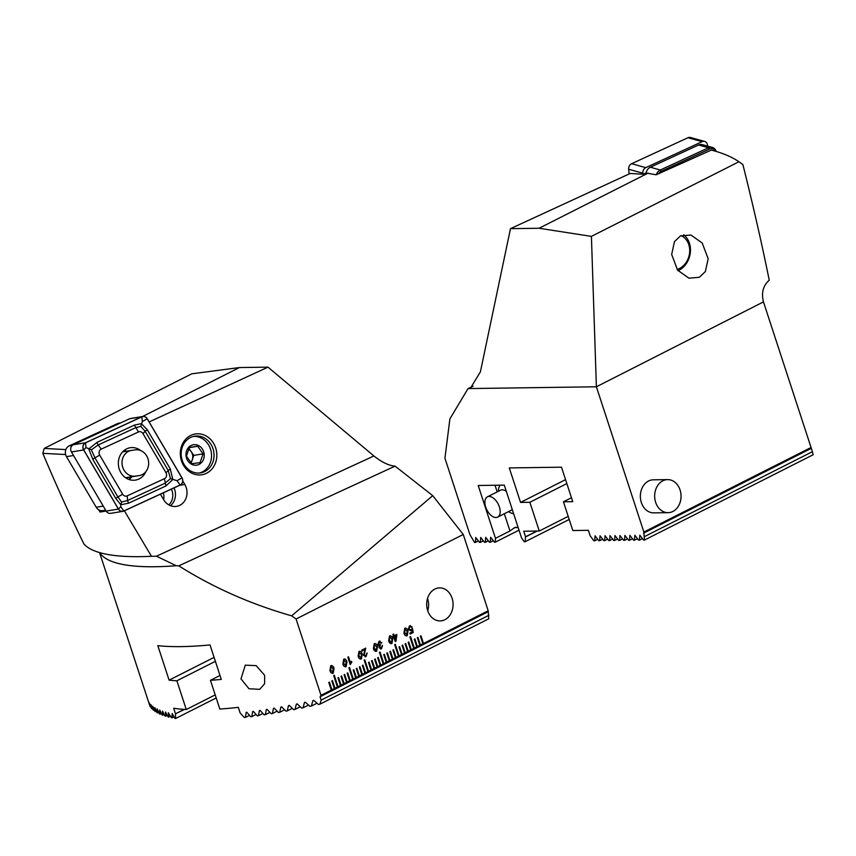 <?xml version="1.0" encoding="UTF-8"?>
<svg xmlns="http://www.w3.org/2000/svg" width="856" height="856" viewBox="0 0 856 856"><rect width="100%" height="100%" fill="white"/><g stroke="black" fill="none" stroke-linecap="round" stroke-linejoin="round"><path stroke-width="1.28" d="M769.244 280.201C761.851 243.778 753.077 205.247 742.901 164.598L738.931 161.763L591.41 236.374L596.386 386.784L468.039 388.581L449.903 418.873L444.927 458.195L469.858 534.486L474.534 542.458L475.39 542.447L475.743 537.493L479.51 542.394L480.366 542.372L480.719 537.429L484.475 542.319L485.331 542.308L485.684 537.354L489.45 542.255L490.306 542.233L490.659 537.29L494.426 542.18L495.282 542.169L495.464 538.317L478.194 485.491L504.291 485.117L521.561 537.942L524.246 541.762L525.103 541.752L525.552 536.776L523.733 531.234L539.269 531.009L529.875 502.279L520.555 502.408L509.288 467.922L561.493 467.183L572.76 501.67L563.441 501.798L572.835 530.538L588.372 530.324L590.18 535.867L593.85 540.789L594.706 540.767L595.059 535.824L598.826 540.714L599.682 540.703L600.035 535.749L603.801 540.639L604.657 540.628L605.01 535.685L608.766 540.575L609.622 540.564L609.975 535.61L613.741 540.5L614.597 540.489L614.95 535.546L618.717 540.436L619.573 540.425L619.926 535.471L623.682 540.361L624.538 540.35L624.891 535.407L628.657 540.297L629.513 540.286L629.866 535.332L633.633 540.222L634.478 540.211L634.842 535.257L638.597 540.157L639.453 540.147L639.807 535.193L643.573 540.082L644.429 540.072L643.873 532.047L596.386 386.784L763.456 301.89C761.219 292.741 763.145 285.508 769.244 280.201M667.627 479.617L653.31 479.82A16.521 13.193 89.2 0 0 648.538 481.019A16.521 13.193 89.2 0 0 640.62 499.583A16.521 13.193 89.2 0 0 653.77 512.862L668.087 512.669A16.521 13.193 -90.8 0 1 663.978 511.909A16.521 13.193 -90.8 0 1 655.236 491.194A16.521 13.193 -90.8 0 1 667.627 479.617A16.521 13.193 -90.8 0 1 671.735 480.377A16.521 13.193 -90.8 0 1 680.467 501.102A16.521 13.193 -90.8 0 1 668.087 512.669M763.573 302.232L811.06 447.495L643.873 532.047M644.589 536.552L812.365 451.711L811.06 447.495M812.365 451.711L813.2 454.729L644.429 540.072M699.341 277.301L705.365 271.555L708.158 258.726L702.209 243.029L690.92 235.015L680.488 235.892L674.464 241.638L671.671 254.467L677.62 270.164L688.909 278.179L699.341 277.301M648.153 173.083L539.045 228.252L510.476 228.659L630.166 173.479L643.273 174.207L645.98 172.966L656.167 174.795L711.379 150.089C722.871 153.096 732.062 156.98 738.931 161.763M510.476 228.659L480.398 371.846L470.586 387.971L468.039 388.581L473.154 386.227M536.883 531.041L525.552 536.776M518.169 527.553L514.638 527.606L509.962 530.977L495.464 538.317M539.269 531.009L568.202 516.382M529.875 502.279L566.843 483.576M520.555 502.408L565.559 479.649M563.441 501.798L571.476 497.743M643.498 533.202L811.263 448.362M539.045 228.252L591.41 236.374M519.014 530.164L495.282 542.169M569.208 519.453L525.103 541.752M493.366 540.692L490.306 542.233M488.401 540.757L485.331 542.308M483.426 540.832L480.366 542.372M478.45 540.896L475.39 542.447M597.777 539.226L594.706 540.767M602.742 539.152L599.682 540.703M607.717 539.087L604.657 540.628M612.693 539.013L609.622 540.564M617.658 538.938L614.597 540.489M622.633 538.873L619.573 540.425M627.608 538.798L624.538 540.35M632.573 538.734L629.513 540.286M637.549 538.659L634.478 540.211M642.514 538.595L639.453 540.147M677.117 269.501A17.965 14.873 105.5 0 0 682.51 266.516A17.965 14.873 105.5 0 0 689.701 249.663A17.965 14.873 105.5 0 0 681.055 235.625M678.08 270.742A20.448 16.927 105.5 0 0 682.264 268.099A20.448 16.927 105.5 0 0 683.666 234.758M656.274 174.752A7.437 6.153 -74.5 0 1 660.308 170.002L708.522 147.767A7.437 6.153 -74.5 0 1 712.288 147.414A7.437 6.153 -74.5 0 1 716.194 151.437M646.055 172.966A7.437 6.153 -74.5 0 1 650.346 167.23L698.571 145.006A7.437 6.153 -74.5 0 1 702.337 144.653L712.288 147.414M715.509 151.234A6.195 5.125 105.5 0 0 709.496 149.083L661.271 171.318A6.195 5.125 105.5 0 0 658.66 173.682M642.942 174.185L642.845 173.201A4.954 4.109 -74.5 0 1 645.798 167.637L702.145 141.657A4.954 4.109 -74.5 0 1 704.659 141.422A4.954 4.109 -74.5 0 1 707.473 145.178L707.57 146.098M629.128 173.961L628.668 169.274A4.954 4.109 -74.5 0 1 631.632 163.699L687.967 137.73A4.954 4.109 -74.5 0 1 690.482 137.495L704.659 141.422M499.358 506.891A11.363 6.367 63.2 0 1 497.646 517.12A11.363 6.367 63.2 0 1 485.684 507.073A11.363 6.367 63.2 0 1 487.385 496.844A11.363 6.367 63.2 0 1 499.358 506.891M512.177 509.245A11.363 6.367 63.2 0 1 510.765 510.486L497.646 517.12M513.643 513.707A16.521 9.266 63.2 0 1 509.341 512.102L508.55 511.61M498.299 491.333L498.374 490.402A16.521 9.266 63.2 0 1 500.172 485.181M487.385 496.844L500.514 490.21A11.363 6.367 63.2 0 1 506.335 491.355M140.759 450.598A16.403 14.456 80.7 0 0 130.187 447.731A16.403 14.456 80.7 0 0 126.881 448.747A16.403 14.456 80.7 0 0 118.984 468.157A16.403 14.456 80.7 0 0 135.473 480.098A16.403 14.456 80.7 0 0 138.779 479.093A16.403 14.456 80.7 0 0 145.905 471.581M122.665 494.233A4.13 3.638 80.7 0 0 127.18 495.87L164.438 478.697A4.13 3.638 80.7 0 0 165.968 472.694L142.995 433.607A4.13 3.638 80.7 0 0 138.479 431.959L101.222 449.133A4.13 3.638 80.7 0 0 99.692 455.135L122.665 494.233L117.903 496.94L121.573 502.033L127.63 500.482L127.18 495.87M118.396 509.074A4.954 4.366 80.7 0 0 122.825 511.353A4.954 4.366 80.7 0 0 123.82 511.053L180.167 485.074A4.954 4.366 80.7 0 0 181.996 477.873L147.264 418.755A4.954 4.366 80.7 0 0 142.834 416.476A4.954 4.366 80.7 0 0 141.839 416.786L85.493 442.755A4.954 4.366 80.7 0 0 83.663 449.956L118.396 509.074L106.165 511.075A4.954 4.366 80.7 0 0 110.585 513.354L122.825 511.353M142.834 416.476L130.604 418.477A4.954 4.366 80.7 0 0 129.598 418.777L73.252 444.756A4.954 4.366 80.7 0 0 71.433 451.957L106.165 511.075M129.096 479.531A16.403 14.456 80.7 0 0 131.803 476.792M126.41 451.208A16.403 14.456 80.7 0 0 124.323 450.299M181.932 477.926L147.2 418.798A4.879 4.291 80.7 0 0 141.871 416.861L85.525 442.83A4.879 4.291 80.7 0 0 83.728 449.914L118.46 509.031A4.879 4.291 80.7 0 0 123.788 510.979L180.135 484.999A4.879 4.291 80.7 0 0 181.932 477.926L177.053 480.708L180.135 484.999M121.573 502.033L120.782 504.773L115.795 498.46L92.823 459.372L88.778 448.951L97.167 442.274L134.424 425.1L141.39 423.634L147.307 429.787L170.269 468.885L172.816 479.542L165.936 485.973L128.678 503.157L120.782 504.773L120.707 506.677L123.788 510.979M128.678 503.157A2.889 1.327 -114.8 0 1 127.63 500.482L164.887 483.298L170.526 478.632L177.053 480.708M170.526 478.632L168.161 470.404L145.188 431.306L140.791 426.341L135.473 427.775L98.215 444.949L91.357 449.817L85.974 447.56L83.728 449.914M140.791 426.341L142.321 421.58L141.871 416.861M91.357 449.817L94.941 457.842L99.692 455.135M120.707 422.875L118.952 423.164A7.437 6.548 80.7 0 0 117.454 423.624L69.229 445.858A7.437 6.548 80.7 0 0 66.49 456.655L96.214 507.255A7.437 6.548 80.7 0 0 102.848 510.668L105.652 510.219M128.924 479.478A19.827 17.473 80.7 0 0 130.54 476.995M127.02 478.622A19.827 17.473 80.7 0 0 127.715 477.445M188.47 449.143A8.26 7.276 -99.3 0 1 191.134 451.561A8.26 7.276 -99.3 0 1 192.311 459.747A8.26 7.276 -99.3 0 1 190.61 462.604M200.079 462.604L203.075 453.851L197.736 446.254L189.411 447.388L186.415 456.141L191.744 463.749L200.079 462.604M193.649 444.713A10.326 9.106 -99.3 0 1 204.124 453.701A10.326 9.106 -99.3 0 1 196.57 465.161A10.326 9.106 -99.3 0 1 186.094 456.173A10.326 9.106 -99.3 0 1 193.649 444.713M193.381 436.442A18.586 16.382 -99.3 0 1 211.282 452.3A18.586 16.382 -99.3 0 1 199.352 473.026M191.145 463.15L193.809 455.371L188.876 448.341M189.272 447.635L197.736 446.254M193.809 455.371L203.075 453.851M135.323 449.871L131.685 450.363A13.011 11.47 80.7 0 0 131.45 450.406A13.011 11.47 80.7 0 0 122.183 464.936A13.011 11.47 80.7 0 0 135.366 476.129L139.004 475.626A13.011 11.47 80.7 0 0 139.239 475.594A13.011 11.47 80.7 0 0 148.505 461.063A13.011 11.47 80.7 0 0 135.323 449.871M125.543 477.712L135.366 476.129M125.639 477.776L139.004 475.626M65.623 454.536L42.8 453.338C56.56 485.898 70.246 516.082 83.845 543.881A281.656 61.578 -18.1 0 0 140.587 556.646A281.656 61.578 -18.1 0 0 151.469 556.293L124.227 510.583M98.772 509.855L100.013 512.048L106.133 511.021M142.61 416.508L239.423 367.556L267.992 367.149L373.911 455.97C381.915 462.283 388.966 465.675 395.065 466.146L178.797 565.848L176.272 565.72L156.455 556.218L151.469 556.293M171.382 489.129A12.808 11.289 -99.3 0 1 168.814 504.89M163.346 492.831A12.808 11.289 -99.3 0 1 163.624 499.647M160.414 494.18L163.656 499.711A14.456 12.744 80.7 0 0 176.561 506.356A14.456 12.744 80.7 0 0 179.653 505.382A14.456 12.744 80.7 0 0 184.81 484.475L182.745 480.954M170.526 505.703A14.456 12.744 80.7 0 0 174.046 487.899M190.834 435.383A20.651 18.201 80.7 0 0 182.028 462.336A20.651 18.201 80.7 0 0 206.317 473.368A20.651 18.201 80.7 0 0 215.124 446.404A20.651 18.201 80.7 0 0 190.834 435.383M190.653 437.437A18.586 16.382 80.7 0 0 181.964 459.479A18.586 16.382 80.7 0 0 200.614 472.876A18.586 16.382 80.7 0 0 204.584 471.624A18.586 16.382 80.7 0 0 213.272 449.582A18.586 16.382 80.7 0 0 194.622 436.185A18.586 16.382 80.7 0 0 190.653 437.437M427.722 610.735A16.521 13.193 89.2 0 0 427.604 598.569A16.521 13.193 89.2 0 0 427.551 598.408M240.985 678.915L249.01 688.759L259.732 689.326L264.622 683.73L264.622 675.277L256.201 665.647L245.287 665.155L240.985 678.915M452.086 598.226A16.521 13.193 -90.8 0 1 440.112 620.921A16.521 13.193 -90.8 0 1 427.668 610.574A16.521 13.193 -90.8 0 1 439.642 587.869A16.521 13.193 -90.8 0 1 452.086 598.226M422.875 643.787L423.485 643.487L420.981 635.826L420.371 636.136L422.875 643.798L488.198 610.767L463.257 534.476L296.08 619.016L321.011 695.318L320.058 696.763L321.15 700.112L319.984 704.146A268.506 58.7 -18.1 0 1 318.486 704.488L313.917 700.497L312.847 700.732L311.381 706.05A268.506 58.7 -18.1 0 1 309.936 706.361L305.474 702.316L304.436 702.541L303.078 707.805A268.506 58.7 -18.1 0 1 301.676 708.094L297.31 704.007L296.315 704.199L295.042 709.421A268.506 58.7 -18.1 0 1 293.683 709.688L289.403 705.558L288.44 705.74L287.263 710.919A268.506 58.7 -18.1 0 1 285.947 711.165L281.752 706.981L280.822 707.152L279.719 712.278A268.506 58.7 -18.1 0 1 278.446 712.502L274.348 708.287L273.439 708.436L272.422 713.53A268.506 58.7 -18.1 0 1 271.192 713.733L267.158 709.474L266.28 709.613L265.349 714.664A268.506 58.7 -18.1 0 1 264.151 714.846L260.203 710.544L259.347 710.673L258.491 715.691A268.506 58.7 -18.1 0 1 257.335 715.851L253.462 711.518L252.627 711.625L251.846 716.6A268.506 58.7 -18.1 0 1 250.722 716.75L246.924 712.374L246.121 712.47L245.405 717.414A268.506 58.7 -18.1 0 1 244.324 717.542L240.108 712.898L238.3 707.356A268.506 58.7 161.9 0 1 219.832 709.057L210.437 680.317A268.506 58.7 -18.1 0 0 221.287 679.407L210.02 644.932A268.506 58.7 161.9 0 1 181.311 646.612A268.506 58.7 161.9 0 1 157.814 645.659L169.092 680.145A268.506 58.7 -18.1 0 0 176.882 680.788L186.266 709.528A268.506 58.7 161.9 0 1 173.672 708.254L175.48 713.808L184.211 709.389M99.553 552.58L150.089 706.532A268.506 58.7 161.9 0 0 150.303 706.842L149.404 703.022L151.437 708.297A268.506 58.7 -18.1 0 0 151.705 708.586L150.945 704.691L153.074 709.913A268.506 58.7 -18.1 0 0 153.385 710.18L152.753 706.221L154.979 711.39A268.506 58.7 -18.1 0 0 155.332 711.636L154.829 707.612L157.14 712.748A268.506 58.7 -18.1 0 0 157.536 712.962L157.151 708.886L159.548 713.968A268.506 58.7 -18.1 0 0 159.986 714.172L159.708 710.031L162.191 715.081A268.506 58.7 -18.1 0 0 162.661 715.263L162.501 711.068L165.058 716.076A268.506 58.7 -18.1 0 0 165.572 716.237L165.508 711.989L168.14 716.953A268.506 58.7 -18.1 0 0 168.696 717.093L168.322 712.706L171.446 717.735A268.506 58.7 -18.1 0 0 172.035 717.852L172.163 713.508L174.945 718.409A268.506 58.7 -18.1 0 0 175.576 718.505L175.48 713.808L184.5 709.41M404.76 628.293C406.386 627.93 407.467 628.828 408.012 630.99L407.199 635.751C405.573 636.126 404.481 635.216 403.936 633.044L404.76 628.293L405.562 628.079M407.199 635.751L406.407 635.965L407.199 635.751L408.012 630.99C407.445 628.828 406.365 627.93 404.738 628.293M391.92 643.477L391.128 643.691L391.941 643.477L392.744 638.704C392.187 636.543 391.106 635.644 389.48 636.008C391.128 635.644 392.209 636.543 392.744 638.704L391.941 643.477C390.304 643.84 389.223 642.931 388.678 640.77L389.501 636.008L390.304 635.794M377.485 646.419L377.464 646.43C376.918 644.268 375.838 643.37 374.211 643.723C375.87 643.37 376.95 644.268 377.485 646.419L376.683 651.191C375.046 651.555 373.954 650.656 373.419 648.484L374.243 643.723L375.035 643.509M376.683 651.191L375.88 651.405L376.683 651.191M358.974 651.437C360.601 651.084 361.681 651.983 362.227 654.145L361.414 658.906C359.788 659.27 358.696 658.371 358.15 656.199L358.974 651.437L359.777 651.234M358.953 651.448C360.579 651.084 361.66 651.983 362.195 654.145L361.393 658.906L360.622 659.12M343.716 659.163C345.343 658.799 346.423 659.698 346.958 661.859L346.156 666.631C344.519 666.995 343.438 666.086 342.892 663.914L343.716 659.163L344.519 658.949M346.156 666.631L345.364 666.845L346.156 666.631L346.958 661.859C346.402 659.698 345.321 658.799 343.695 659.163M321.011 695.318L331.914 689.797L329.41 682.136L328.8 682.446L331.304 690.107L334.964 688.256L332.46 680.595L331.85 680.905L334.354 688.566L338.024 686.715L334.268 675.213L333.658 675.523L337.414 687.026M337.403 687.015L341.073 685.164L338.569 677.503L337.96 677.813L340.463 685.474M340.463 685.463L344.123 683.623L341.619 675.962L341.009 676.272L343.513 683.933L347.183 682.082L344.668 674.421L344.059 674.731L346.562 682.393L350.232 680.541L347.729 672.87L347.119 673.18L349.623 680.841L353.282 678.99L349.526 667.498L348.916 667.808L352.672 679.3L356.331 677.449L353.828 669.788L353.218 670.098L355.721 677.759L359.392 675.908L356.888 668.247L356.267 668.557L358.782 676.219M358.771 676.208L362.441 674.368L359.937 666.696L359.327 667.006L361.831 674.667M361.831 674.656L365.491 672.816L362.987 665.155L362.377 665.465L364.881 673.126L368.54 671.275L364.784 659.783L364.175 660.094L367.93 671.586L371.6 669.734L369.096 662.073L368.487 662.373L370.99 670.045L374.65 668.194L372.146 660.522L371.536 660.832L374.04 668.493L377.699 666.642L375.195 658.981L374.586 659.291L377.089 666.952L380.76 665.101L378.245 657.44L377.635 657.75L380.139 665.412M380.139 665.401L383.809 663.561L380.053 652.058L379.443 652.368L383.199 663.871M383.188 663.86L386.859 662.009L384.355 654.348L383.745 654.658L386.249 662.319L389.908 660.468L387.404 652.807L386.794 653.117L389.298 660.779L392.968 658.927L390.464 651.266L389.844 651.577L392.358 659.238L396.018 657.387L393.514 649.725L392.904 650.025L395.408 657.697L399.067 655.835L395.312 644.343L394.702 644.654L398.457 656.145L402.117 654.294L399.613 646.633L399.003 646.943L401.507 654.605M401.507 654.594L405.177 652.754L402.673 645.092L402.063 645.403L404.567 653.064L408.226 651.213L405.723 643.541L405.113 643.851L407.617 651.523L411.276 649.661L408.772 642L408.162 642.31L410.666 649.972L414.325 648.12L410.57 636.629L409.96 636.939L413.716 648.431L417.386 646.58L414.882 638.918L414.272 639.229L416.776 646.89L420.435 645.039L417.931 637.367L417.321 637.677L419.825 645.338L422.875 643.798M333.177 673.18L332.395 673.394L333.198 673.18L334.011 668.408C333.444 666.246 332.363 665.347 330.737 665.711C332.385 665.347 333.476 666.246 334.011 668.408L333.198 673.18C331.572 673.544 330.48 672.645 329.935 670.473L330.758 665.711L331.561 665.497M350.222 664.577L347.814 657.205L348.52 656.852L350.222 662.052L351.549 661.378L351.805 662.17L350.222 664.577L351.805 662.17M362.035 651.042L361.746 650.153L365.737 648.142L364.217 654.958L365.79 655.675L367.117 652.935L366.058 656.563L365.148 656.809L366.036 656.563L363.436 655.343L365.138 649.469L362.035 651.042L365.138 649.469M365.234 655.824L364.217 654.958M379.08 641.283L381.862 642.781L381.091 643.231L379.283 642.203L378.502 644.226L380.524 644.643L379.775 647.275L381.155 647.896L382.525 645.37L381.519 648.752L379.005 647.725L379.219 645.905L377.721 644.622L379.08 641.283L379.957 641.037M379.262 642.203L378.502 644.226M379.433 645.05L380.139 644.857M380.524 644.643L379.775 647.275M380.62 648.046L379.743 647.275M382.504 645.381L381.487 648.752L380.524 649.03M393.471 636.179L392.893 634.403L393.6 634.05L394.177 635.815L396.842 634.478L396.007 641.187L395.237 641.583L393.76 637.057L392.979 637.452L392.69 636.575L393.471 636.179M412.164 626.945L409.478 625.897L412.164 626.945L409.81 626.763L409.008 629L410.837 629.909L412.432 628.347L413.234 632.477L410.099 634.061L409.81 633.183L412.378 631.878L411.971 629.791L411.008 630.851L408.248 629.481L409.5 625.886L410.42 625.64M409.789 626.763L409.008 629M410.206 630.08L410.837 629.909L408.975 629M411.008 630.851L411.971 629.791M100.013 512.048L103.052 510.636M42.8 453.338L44.234 448.426L191.765 373.815L239.423 367.556M267.992 367.149L149.137 421.944M395.065 466.146L432.74 495.656L463.257 534.476M488.198 610.767L488.755 618.792L319.984 704.146M246.924 712.374L246.121 712.47L246.678 712.192M253.462 711.518L252.627 711.625L253.216 711.336M260.203 710.544L259.347 710.673L259.946 710.373M267.158 709.474L266.28 709.613L266.901 709.292M274.348 708.287L273.439 708.436L274.08 708.115M281.752 706.981L280.822 707.152L281.485 706.81M289.403 705.558L288.44 705.74L289.125 705.387M297.31 704.007L296.315 704.199L297.021 703.846M305.474 702.316L304.436 702.541L305.185 702.166M313.917 700.497L312.847 700.732L313.617 700.336M296.08 619.016L291.661 615.838L432.74 495.656M178.797 565.848C213.283 587.569 250.915 604.24 291.661 615.838M321.15 700.112L488.926 615.271M487.824 611.922L320.058 696.763M220.003 675.48L210.437 680.317M214.096 657.387L169.092 680.145M215.38 661.324L176.882 680.788M215.198 694.89L186.266 709.528M44.234 448.426L65.869 449.593M245.405 717.414L249.503 715.348M251.846 716.6L256.083 714.46M258.491 715.691L262.878 713.465M265.349 714.664L269.886 712.363M272.422 713.53L277.13 711.154M279.719 712.278L284.599 709.817M287.263 710.919L292.303 708.361M295.042 709.421L300.263 706.778M303.078 707.805L308.502 705.066M311.381 706.05L317.009 703.204M175.576 718.505L216.204 697.961M172.035 717.852L174.057 716.836M168.696 717.093L170.569 716.151M165.572 716.237L167.294 715.359M162.661 715.263L164.234 714.471M159.986 714.172L161.388 713.465M157.536 712.962L158.777 712.342M155.332 711.636L156.391 711.101M153.385 710.18L154.262 709.731M151.705 708.586L152.379 708.233M337.992 686.715L334.247 675.223M341.052 685.164L338.548 677.513M353.26 678.99L349.505 667.509M368.519 671.275L364.763 659.794M383.777 663.561L380.032 652.069M399.046 655.835L395.29 644.354M414.304 648.12L410.548 636.639M334.942 688.256L332.438 680.606M331.893 689.797L329.389 682.146M344.101 683.623L341.598 675.973M347.151 682.082L344.647 674.432M350.2 680.541L347.707 672.88M356.31 677.449L353.806 669.799M359.36 675.908L356.866 668.258M362.42 674.368L359.916 666.706M365.469 672.816L362.965 665.166M371.568 669.734L369.075 662.084M374.628 668.194L372.125 660.532M377.678 666.642L375.174 658.992M380.727 665.101L378.224 657.451M386.837 662.02L384.333 654.358M389.887 660.468L387.383 652.818M392.936 658.927L390.432 651.277M395.996 657.387L393.493 649.736M402.095 654.294L399.591 646.644M405.145 652.754L402.652 645.103M408.205 651.213L405.701 643.552M411.255 649.661L408.751 642.011M417.354 646.58L414.86 638.929M420.414 645.039L417.91 637.378M423.463 643.487L420.959 635.837M331.026 666.599L330.694 670.077L332.888 672.292M332.438 672.42L333.23 668.803L331.047 666.599L330.726 670.077L332.909 672.292M343.973 660.051L343.652 663.518L345.835 665.743M345.385 665.872L346.177 662.255L343.994 660.051L343.673 663.518L345.856 665.743M348.499 656.862L350.222 662.052M351.527 661.388L351.784 662.17M361.393 658.906L360.611 659.12M359.263 652.326L358.942 655.803L361.125 658.029L361.446 654.54L359.231 652.326L358.91 655.803L361.093 658.029M365.726 648.195L364.196 654.958M367.138 653.064L366.058 656.563M377.464 646.43L376.651 651.191M374.5 644.611L374.2 648.088L376.362 650.314L376.704 646.815L374.521 644.611L374.179 648.088L375.891 650.442M379.048 641.283L381.862 642.781M381.851 642.835L381.091 643.22M378.48 644.226L380.118 644.868M381.487 648.752L380.513 649.03M389.758 636.896L389.437 640.374L391.62 642.588L391.962 639.1L389.78 636.896L389.459 640.374L391.16 642.717M393.578 634.061L394.177 635.815M396.82 634.489L396.007 641.187L395.237 641.572M393.739 637.057L392.979 637.442M396.371 635.73L394.466 636.703L395.515 639.988L396.392 635.73L394.434 636.703L395.536 639.988M405.016 629.181L404.695 632.648L406.889 634.874M406.44 635.002L407.231 631.386L405.049 629.171L404.728 632.648L406.91 634.874M412.132 626.945L411.372 627.33M412.41 628.358L413.234 632.477M413.202 632.477L410.099 634.05M495.014 485.256L497.186 491.89M504.323 513.739L509.962 530.977M515.933 527.146L513.482 528.387M537.226 531.041L525.327 537.054M650.346 167.23L660.308 170.002L661.271 171.318M709.496 149.083L708.522 147.767L698.571 145.006M702.145 141.657L687.967 137.73M645.798 167.637L631.632 163.699M642.845 173.201L628.668 169.274M71.433 451.957L83.663 449.956M73.252 444.756L85.493 442.755M129.598 418.777L141.839 416.786M120.707 506.677L118.46 509.031M85.974 447.56L85.525 442.83M142.321 421.58L147.2 418.798M92.823 459.372A2.889 0.546 -30.4 0 1 94.941 457.842L117.903 496.94L115.795 498.46M97.167 442.274A2.889 1.327 -114.8 0 0 98.215 444.949L101.222 449.133M134.424 425.1L138.479 431.959M147.307 429.787A2.889 0.546 -30.4 0 0 145.188 431.306L142.995 433.607M170.269 468.885L165.968 472.694M165.936 485.973L164.438 478.697M73.52 455.51L66.49 456.655M96.214 507.255L103.244 506.11M119.99 423.217L117.454 423.624M69.229 445.858L72.321 445.355M99.681 552.612A268.506 58.7 -18.1 0 0 155.204 566.736A268.506 58.7 -18.1 0 0 176.272 565.72M179.653 485.309L184.81 484.475M373.911 455.97L156.455 556.218M122.643 451.818L131.45 450.406M139.239 475.594L125.639 477.787"/></g></svg>
